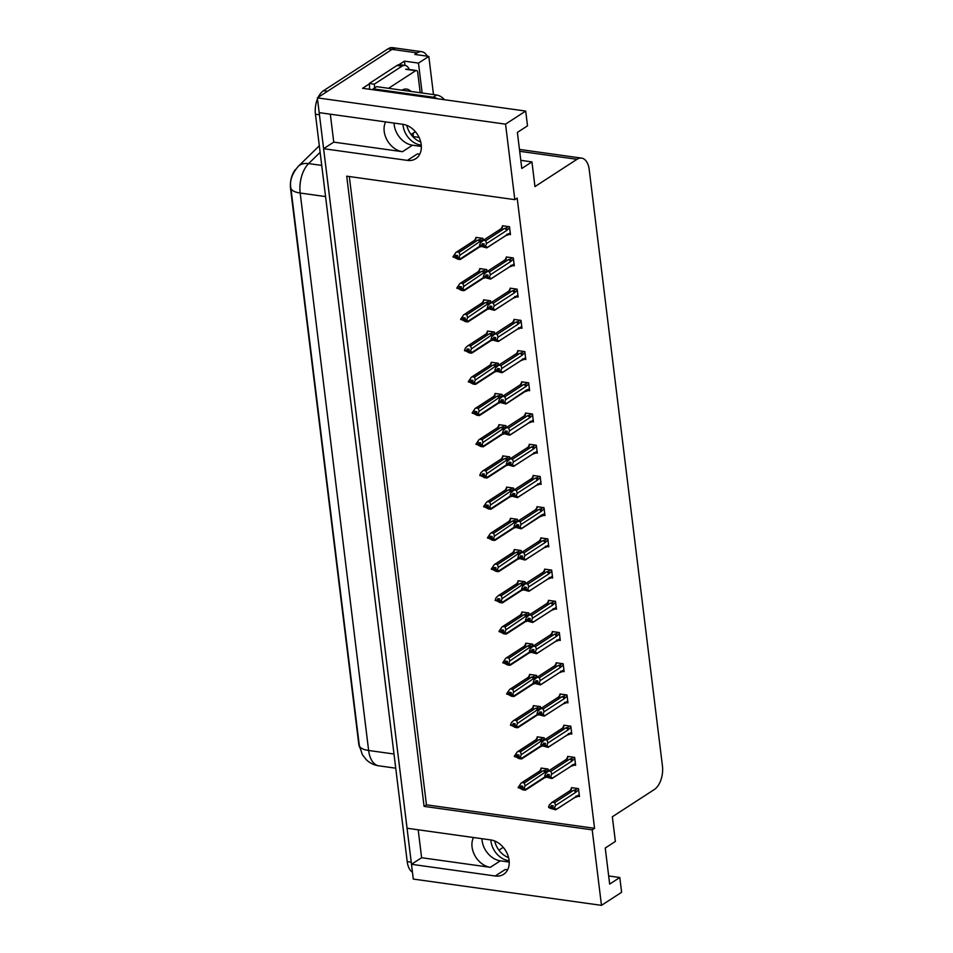 <?xml version="1.0" encoding="UTF-8"?>
<svg xmlns="http://www.w3.org/2000/svg" width="953" height="953" viewBox="0 0 953 953"><rect width="100%" height="100%" fill="white"/><g stroke="black" fill="none" stroke-linecap="round" stroke-linejoin="round"><path stroke-width="1.43" d="M421.357 146.452L412.47 145.213A19.477 14.605 57 0 1 394.208 124.938A19.477 14.605 57 0 1 394.065 123.08M330.322 114.181L333.753 142.116L402.464 151.706A19.477 14.605 57 0 1 384.202 131.431A19.477 14.605 57 0 1 385.62 121.901M509.224 862.072L500.337 860.833A19.477 14.605 57 0 1 482.075 840.558A19.477 14.605 57 0 1 481.932 838.7M473.486 837.52A19.477 14.605 -123 0 0 472.069 847.05A19.477 14.605 -123 0 0 490.33 867.325L500.337 860.833M601.474 905.35L621.618 892.282L619.807 877.51L609.67 884.098L605.238 848.027L615.376 841.451L612.338 816.769L654.377 789.489A18.262 10.138 98 0 0 662.442 765.998L589.216 169.622A18.262 10.138 98 0 0 581.604 158.115A18.262 10.138 98 0 0 577.006 159.294L534.967 186.585L531.941 161.903L521.803 168.478L517.372 132.419L527.509 125.844L525.699 111.072L505.555 124.152L514.823 199.653L346.713 176.174L424.085 806.369L592.206 829.849L601.474 905.35L413.292 879.071L411.482 864.3L495.238 875.998A19.477 14.605 -123 0 0 503.637 874.306A19.477 14.605 -123 0 0 507.782 854.996A19.477 14.605 -123 0 0 490.807 839.938L407.05 828.24L323.615 148.692L407.372 160.39A19.477 14.605 -123 0 0 415.77 158.698A19.477 14.605 -123 0 0 419.916 139.376A19.477 14.605 -123 0 0 402.952 124.331L319.184 112.633L317.373 97.861L392.052 49.389A18.262 10.138 -82 0 1 396.651 48.21A18.262 10.138 -82 0 0 392.052 49.389L327.51 91.285L323.496 90.726L388.038 48.829A18.262 10.138 -82 0 1 392.648 47.65L421.738 51.712A18.262 10.138 -82 0 1 427.254 56.167M495.238 875.998L505.245 869.505A19.477 14.605 -123 0 0 507.711 869.636M418.188 829.801L421.619 857.724L411.482 864.3M333.753 142.116L323.615 148.692M413.257 133.098L413.161 136.994M398.914 64.721L404.429 61.147L404.954 65.388M525.699 111.072L362.593 88.295L369.335 83.924M419.082 137.399L413.697 136.648M433.496 94.585L428.814 56.394L418.474 63.101L422.143 93.001M418.474 63.101L404.429 61.147M428.814 56.394L414.769 54.428L417.128 52.891A18.262 10.138 -82 0 1 421.738 51.712M505.555 124.152L317.373 97.861M531.941 161.903L520.803 160.342M619.807 877.51L608.669 875.962M349.31 176.531L426.456 804.832L594.565 828.312L517.193 198.117L514.823 199.653M594.565 828.312L592.206 829.849M359.65 747.486A16.439 9.113 -82 0 1 358.65 743.114L290.558 188.587A16.439 9.113 -82 0 1 295.597 169.408M426.456 804.832L424.085 806.369M543.293 515.335L544.961 515.561L543.996 507.675L536.98 506.698L537.063 507.401M539.458 484.112L541.137 484.35L540.16 476.464L533.144 475.476L533.227 476.178M535.634 452.901L537.301 453.128L536.336 445.242L529.308 444.265L529.391 444.968M531.798 421.679L533.466 421.917L532.501 414.031L525.472 413.042L525.568 413.757M524.126 359.245L525.806 359.484L524.829 351.597L517.813 350.609L517.896 351.323M527.962 390.468L529.63 390.694L528.665 382.808L521.648 381.831L521.732 382.534M512.631 265.601L514.298 265.827L513.333 257.941L506.317 256.965L506.4 257.667M516.466 296.812L518.134 297.05L517.169 289.164L510.141 288.175L510.236 288.89M520.302 328.035L521.97 328.261L521.005 320.375L513.977 319.398L514.06 320.101M547.129 546.545L548.797 546.784L547.832 538.898L540.804 537.909L540.899 538.612M550.965 577.768L552.633 577.994L551.668 570.108L544.639 569.132L544.723 569.834M554.789 608.979L556.469 609.217L555.492 601.331L548.475 600.342L548.559 601.045M558.625 640.202L560.293 640.428L559.328 632.542L552.311 631.565L552.395 632.268M562.461 671.412L564.128 671.651L563.163 663.764L556.135 662.776L556.23 663.479M566.296 702.635L567.964 702.861L566.999 694.975L559.971 693.998L560.054 694.701M570.132 733.846L571.8 734.084L570.823 726.198L563.807 725.209L563.89 725.912M573.956 765.068L575.624 765.295L574.659 757.409L567.643 756.432L567.726 757.135M577.792 796.279L579.46 796.517L578.495 788.631L571.466 787.643L571.562 788.345M508.795 234.378L510.474 234.617L509.498 226.731L502.481 225.742L502.565 226.457M494.678 334.015L494.428 332.001L487.412 331.025L487.495 331.727M490.843 302.804L490.592 300.791L483.576 299.814L483.659 300.517M487.007 271.581L486.769 269.58L479.74 268.591L479.824 269.294M498.514 365.237L498.264 363.224L491.236 362.247L491.331 362.95M502.338 396.448L502.1 394.435L495.072 393.458L495.155 394.161M506.174 427.671L505.924 425.657L498.907 424.681L498.991 425.383M510.01 458.881L509.76 456.868L502.743 455.891L502.827 456.594M513.846 490.104L513.596 488.091L506.567 487.114L506.662 487.817M517.67 521.315L517.431 519.302L510.403 518.325L510.486 519.028M521.505 552.537L521.255 550.524L514.239 549.547L514.322 550.25M525.341 583.748L525.091 581.735L518.075 580.758L518.158 581.461M529.177 614.971L528.927 612.958L521.899 611.981L521.994 612.684M533.001 646.182L532.763 644.168L525.734 643.192L525.818 643.894M536.837 677.404L536.587 675.391L529.57 674.414L529.654 675.117M540.673 708.615L540.422 706.602L533.406 705.625L533.489 706.328M544.508 739.838L544.258 737.825L537.23 736.836L537.325 737.551M548.332 771.048L548.094 769.035L541.066 768.058L541.149 768.761M483.171 240.37L482.933 238.357L475.904 237.38L476 238.083M421.619 857.724L490.33 867.325M419.844 154.029A19.477 14.605 57 0 1 417.378 153.898L407.372 160.39M411.565 864.252A18.262 10.138 -82 0 1 411.219 862.167L319.446 114.765A18.262 10.138 -82 0 1 319.279 112.645M412.458 872.221A18.262 10.138 -82 0 1 407.205 861.607L315.443 114.205A18.262 10.138 -82 0 1 317.492 98.85M318.159 97.361A18.262 10.138 -82 0 1 323.496 90.726M458.012 258.263L457.023 257.203L457.69 255.559L455.057 257.274L458.012 258.263M476.869 237.511L475.75 238.238L475.773 239.691L456.868 251.961L459.167 252.283L478.084 240.013L479.621 239.679L480.669 241.014L483.064 239.453M457.69 255.559L455.677 255.285L455.034 257.048L453.02 256.762L455.927 252.438L475.118 239.989A4.134 3.097 -123 0 1 475.773 239.691M475.75 238.238L474.141 241.228M480.515 246.898L481.277 245.969L478.966 247.22M480.276 245.886L460.406 258.787L459.024 257.489L459.954 255.19L480.669 241.014M460.049 259.502L460.406 258.787L460.049 259.502L457.75 259.18L453.33 256.81M457.035 257.322L456.01 257.989M459.167 252.283L459.954 255.19M455.01 256.929L453.009 256.643M459.024 257.489L457.023 257.203M478.084 240.013A4.134 3.097 57 0 1 480.157 242.074M460.442 259.383L479.621 246.934A4.134 3.097 -123 0 0 480.455 246.005M459.084 257.953L457.083 257.667M453.068 257.107L455.069 257.393M457.38 255.523L455.034 257.048M453.056 256.988L455.057 257.274M510.248 232.782L486.626 247.863L480.955 246.315L479.907 245.183M479.621 245.362L485.661 246.315L483.588 245.576L484.255 243.932L481.634 245.636M479.633 245.481L481.646 245.755M484.255 243.932L482.254 243.658L481.599 245.409L479.597 245.135L480.515 242.717L483.433 240.335L485.744 240.656L504.649 228.386A4.134 3.097 57 0 1 506.734 230.447L509.641 227.827M481.587 245.29L479.585 245.016M481.599 245.409L483.945 243.897M483.612 245.695L482.587 246.362M507.854 234.343L507.079 235.26L507.854 234.343M507.175 234.045A4.134 3.097 57 0 1 506.198 235.296L487.007 247.756M505.531 235.594L507.079 235.26M485.661 246.315L486.971 247.161L486.626 247.863M504.649 228.386L506.198 228.053L507.234 229.387M485.744 240.656L486.53 243.551L506.734 230.447M485.601 245.862L486.53 243.551M482.504 240.811L502.35 228.065A4.134 3.097 57 0 0 501.683 228.351L482.504 240.811M500.706 229.602L502.314 226.611L502.35 228.065M502.314 226.611L503.446 225.885M461.848 289.486L460.907 288.89L461.514 286.782L458.893 288.485L461.848 289.486M480.705 268.722L479.585 269.461L479.609 270.902L460.692 283.184L463.003 283.506L481.908 271.224L483.457 270.902L484.505 272.224L486.9 270.676M461.514 286.782L459.513 286.496L458.858 288.259L456.856 287.985L459.763 283.649L478.954 271.2A4.134 3.097 -123 0 1 479.609 270.902M479.585 269.461L477.977 272.451M484.35 278.109L485.113 277.192L482.802 278.443M484.112 277.109L464.23 290.01L462.86 288.699L463.789 286.4L484.505 272.224M463.885 290.713L464.23 290.01L463.885 290.713L461.586 290.391L457.166 288.02M460.871 288.545L459.846 289.2M463.003 283.506L463.789 286.4M458.846 288.14L456.844 287.866M462.86 288.699L460.859 288.425M481.908 271.224A4.134 3.097 57 0 1 483.993 273.285M464.266 290.594L483.457 278.145A4.134 3.097 -123 0 0 484.291 277.216M462.92 289.164L460.907 288.89M456.904 288.318L458.905 288.604M461.204 286.734L458.858 288.259M456.88 288.211L458.893 288.485M465.683 320.696L464.683 319.636L465.35 317.992L462.717 319.708L465.683 320.696M484.541 299.945L483.409 300.671L483.445 302.125L464.528 314.395L466.839 314.716L485.744 302.446L487.293 302.113L488.329 303.447L490.735 301.887M465.35 317.992L463.349 317.718L462.693 319.481L460.692 319.195L463.599 314.871L482.778 302.423A4.134 3.097 -123 0 1 483.445 302.125M483.409 300.671L481.801 303.662M488.174 309.32L488.949 308.403L486.626 309.654M487.948 308.319L468.066 321.221L466.696 319.922L467.625 317.623L488.329 303.447M467.72 321.935L468.066 321.221L467.72 321.935L465.421 321.614L461.002 319.243M464.707 319.755L463.682 320.422M466.839 314.716L467.625 317.623M462.681 319.362L460.68 319.076M466.696 319.922L464.683 319.636M485.744 302.446A4.134 3.097 57 0 1 487.817 304.507M468.102 321.816L487.293 309.356A4.134 3.097 -123 0 0 488.127 308.438M466.756 320.387L464.742 320.101M460.728 319.541L462.741 319.815M465.04 317.957L462.693 319.481M460.716 319.422L462.717 319.708M469.519 351.919L468.519 350.859L469.186 349.215L466.553 350.918L469.519 351.919M488.377 331.156L487.245 331.894L487.269 333.336L468.364 345.617L470.663 345.939L489.58 333.657L491.129 333.336L492.165 334.658L494.559 333.109M469.186 349.215L467.173 348.929L466.529 350.692L464.528 350.418L465.433 347.988L467.435 346.082L486.614 333.633A4.134 3.097 -123 0 1 487.269 333.336M487.245 331.894L485.637 334.884M492.01 340.543L492.772 339.625L490.461 340.876M491.772 339.542L471.902 352.443L470.532 351.133L471.461 348.834L492.165 334.658M471.556 353.146L471.902 352.443L471.556 353.146L469.245 352.824L464.826 350.454M468.531 350.978L467.506 351.633M470.663 345.939L471.461 348.834M466.517 350.573L464.504 350.299M470.532 351.133L468.519 350.859M489.58 333.657A4.134 3.097 57 0 1 491.653 335.718M471.938 353.027L491.117 340.578A4.134 3.097 -123 0 0 491.951 339.649M470.579 351.597L468.578 351.323M464.564 350.752L466.565 351.038M468.876 349.167L466.529 350.692M464.552 350.644L466.553 350.918M514.072 264.005L490.461 279.086L484.791 277.537L483.731 276.394M483.457 276.573L489.485 277.537L487.424 276.787L488.091 275.155L485.458 276.858M483.469 276.692L485.482 276.978M488.091 275.155L486.078 274.869L485.434 276.632L483.433 276.346L484.338 273.928L487.269 271.545L489.568 271.867L508.485 259.597A4.134 3.097 57 0 1 510.558 261.658L513.464 259.037M485.422 276.513L483.409 276.227M485.434 276.632L487.781 275.107M487.436 276.906L486.411 277.573M511.678 265.553L510.915 266.483L511.678 265.553M510.999 265.268A4.134 3.097 57 0 1 510.022 266.518L490.843 278.967M509.367 266.816L510.915 266.483M489.485 277.537L490.807 278.383L490.461 279.086M508.485 259.597L510.034 259.264L511.07 260.598M489.568 271.867L490.366 274.774L510.558 261.658M489.437 277.073L490.366 274.774M486.34 272.022L506.174 259.276A4.134 3.097 57 0 0 505.519 259.573L486.34 272.022M504.542 260.824L506.15 257.834L506.174 259.276M506.15 257.834L507.282 257.096M517.908 295.216L494.297 310.297L488.615 308.748L487.567 307.605M487.293 307.795L493.32 308.748L491.26 308.01L491.927 306.366L489.294 308.069M487.305 307.914L489.306 308.188M491.927 306.366L489.913 306.092L489.27 307.843L487.257 307.569L488.174 305.151L491.105 302.768L493.404 303.09L512.321 290.82A4.134 3.097 57 0 1 514.394 292.881L517.3 290.26M489.246 307.724L487.245 307.45M489.27 307.843L491.617 306.33M491.271 308.129L490.247 308.796M515.513 296.776L514.751 297.693L515.513 296.776M514.834 296.478A4.134 3.097 57 0 1 513.858 297.729L494.678 310.19M513.202 298.027L514.751 297.693M493.32 308.748L494.643 309.594L494.297 310.297M512.321 290.82L513.858 290.486L514.906 291.821M493.404 303.09L494.19 305.984L514.394 292.881M493.261 308.296L494.19 305.984M490.164 303.245L510.01 290.498A4.134 3.097 57 0 0 509.355 290.784L490.164 303.245M508.378 292.035L509.986 289.045L510.01 290.498M509.986 289.045L511.106 288.318M521.744 326.438L498.121 341.519L492.451 339.971L491.403 338.827M491.117 339.006L497.156 339.971L495.095 339.22L495.751 337.588L493.13 339.292M491.14 339.125L493.142 339.411M495.751 337.588L493.749 337.302L493.094 339.065L491.093 338.78L492.01 336.361L494.929 333.979L497.24 334.3L516.145 322.031A4.134 3.097 57 0 1 518.229 324.091L521.136 321.471M493.082 338.946L491.081 338.66M493.094 339.065L495.441 337.541M495.107 339.339L494.083 340.007M519.349 327.987L518.587 328.916L519.349 327.987M518.67 327.701A4.134 3.097 57 0 1 517.693 328.952L498.502 341.4M517.038 329.25L518.587 328.916M497.156 339.971L498.467 340.817L498.121 341.519M516.145 322.031L517.693 321.697L518.742 323.031M497.24 334.3L498.026 337.207L518.229 324.091M497.097 339.506L498.026 337.207M493.999 334.455L513.846 321.709A4.134 3.097 57 0 0 513.19 322.007L493.999 334.455M512.214 323.258L513.822 320.256L513.846 321.709M513.822 320.256L514.942 319.529M525.579 357.649L501.957 372.73L496.287 371.182L495.238 370.038M494.952 370.229L500.992 371.182L498.919 370.443L499.586 368.799L496.966 370.503M494.964 370.348L496.978 370.622M499.586 368.799L497.585 368.525L496.93 370.276L494.929 370.002L495.846 367.584L498.764 365.202L501.075 365.523L519.981 353.253A4.134 3.097 57 0 1 522.065 355.314L524.972 352.693M496.918 370.157L494.917 369.883M496.93 370.276L499.277 368.763M498.943 370.562L497.919 371.229M523.185 359.21L522.411 360.127L523.185 359.21M522.506 358.912A4.134 3.097 57 0 1 521.529 360.163L502.338 372.623M520.862 360.46L522.411 360.127M500.992 371.182L502.302 372.027L501.957 372.73M519.981 353.253L521.529 352.92L522.566 354.254M501.075 365.523L501.862 368.418L522.065 355.314M500.933 370.717L501.862 368.418M497.835 365.678L517.682 352.932A4.134 3.097 57 0 0 517.014 353.218L497.835 365.678M516.038 354.468L517.646 351.478L517.682 352.932M517.646 351.478L518.777 350.752M508.592 857.629A18.56 13.914 57 0 1 494.69 840.987M490.866 839.95A18.56 13.914 -123 0 0 490.986 841.296A18.56 13.914 -123 0 0 509.128 860.702M420.726 142.009A18.56 13.914 57 0 1 406.824 125.379M403 124.331A18.56 13.914 -123 0 0 403.119 125.677A18.56 13.914 -123 0 0 421.262 145.082M444.443 99.731A12.175 9.125 -123 0 0 436.569 95.014L376.59 86.64L373.207 88.832A12.175 9.125 57 0 1 373.29 89.785M437.379 98.743A12.175 9.125 -123 0 0 433.198 97.206L373.207 88.832M396.972 65.495L401.987 66.198A12.175 6.754 -82 0 1 405.049 65.412L400.034 64.709A12.175 6.754 98 0 0 396.972 65.495L369.264 83.483A12.175 6.754 -82 0 1 369.395 89.248M405.049 65.412A12.175 6.754 -82 0 1 409.254 69.486M369.264 83.483L374.279 84.186A12.175 6.754 -82 0 1 374.553 87.962M401.987 66.198L374.279 84.186M495.703 841.428A19.846 11.007 -82 0 1 494.952 842.071M503.267 847.324L498.919 850.147M401.975 90.178A19.846 11.007 -82 0 1 410.91 91.428M407.836 125.82A19.846 11.007 -82 0 1 407.086 126.463M388.55 88.307L415.687 70.689A3.038 1.692 -82 0 1 416.449 70.498A3.038 1.692 -82 0 1 417.712 72.416L420.213 92.727M415.401 131.717L411.053 134.54M473.343 383.13L472.354 382.07L473.022 380.426L470.389 382.141L473.343 383.13M492.201 362.378L491.081 363.105L491.105 364.558L472.2 376.828L474.499 377.15L493.416 364.88L494.952 364.546L496.001 365.881L498.395 364.32M473.022 380.426L471.008 380.152L470.365 381.915L468.352 381.629L471.258 377.305L490.45 364.856A4.134 3.097 -123 0 1 491.105 364.558M491.081 363.105L489.473 366.095M495.846 371.753L496.608 370.836L494.297 372.087M495.608 370.753L475.738 383.654L474.356 382.356L475.285 380.056L496.001 365.881M475.392 384.369L475.738 383.654L475.392 384.369L473.081 384.047L468.662 381.676M472.366 382.189L471.342 382.856M474.499 377.15L475.285 380.056M470.341 381.796L468.34 381.51M474.356 382.356L472.354 382.07M493.416 364.88A4.134 3.097 57 0 1 495.489 366.941M475.773 384.25L494.952 371.789A4.134 3.097 -123 0 0 495.786 370.872M474.415 382.82L472.414 382.534M468.399 381.974L470.401 382.248M472.712 380.39L470.365 381.915M468.388 381.855L470.389 382.141M477.179 414.352L476.238 413.745L476.845 411.648L474.225 413.352L477.179 414.352M496.036 393.589L494.917 394.328L494.941 395.769L476.024 408.051L478.335 408.372L497.24 396.091L498.788 395.757L499.837 397.091L502.231 395.543M476.845 411.648L474.844 411.362L474.189 413.125L472.188 412.852L475.094 408.515L494.285 396.067A4.134 3.097 -123 0 1 494.941 395.769M494.917 394.328L493.309 397.318M499.682 402.976L500.444 402.059L498.133 403.31M499.443 401.975L479.562 414.877L478.192 413.566L479.121 411.267L499.837 397.091M479.216 415.579L479.562 414.877L479.216 415.579L476.917 415.258L472.497 412.887M476.202 413.411L475.178 414.067M478.335 408.372L479.121 411.267M474.177 413.006L472.176 412.732M478.192 413.566L476.19 413.292M497.24 396.091A4.134 3.097 57 0 1 499.324 398.151M479.597 415.46L498.788 403.012A4.134 3.097 -123 0 0 499.622 402.083M478.251 414.031L476.238 413.745M472.235 413.185L474.237 413.471M476.536 411.601L474.189 413.125M472.211 413.078L474.225 413.352M481.015 445.563L480.014 444.503L480.681 442.859L478.061 444.574L481.015 445.563M499.872 424.812L498.741 425.538L498.776 426.992L479.859 439.262L482.17 439.583L501.075 427.313L502.624 426.98L503.66 428.314L506.067 426.753M480.681 442.859L478.68 442.585L478.025 444.348L476.024 444.062L478.93 439.738L498.109 427.289A4.134 3.097 -123 0 1 498.776 426.992M498.741 425.538L497.132 428.528M503.506 434.187L504.28 433.27L501.957 434.52M503.279 433.186L483.397 446.087L482.027 444.789L482.957 442.478L503.66 428.314M483.052 446.802L483.397 446.087L483.052 446.802L480.753 446.481L476.333 444.11M480.038 444.622L479.014 445.289M482.17 439.583L482.957 442.478M478.013 444.229L476.012 443.943M482.027 444.789L480.014 444.503M501.075 427.313A4.134 3.097 57 0 1 503.16 429.374M483.433 446.683L502.624 434.223A4.134 3.097 -123 0 0 503.458 433.305M482.087 445.242L480.074 444.968M476.059 444.408L478.072 444.682M480.372 442.823L478.025 444.348M476.047 444.289L478.061 444.574M529.415 388.872L526.33 390.134L505.793 403.953L500.122 402.404L499.062 401.261M498.788 401.439L504.816 402.404L502.755 401.654L503.422 400.022L500.79 401.725M498.8 401.558L500.813 401.844M503.422 400.022L501.409 399.736L500.766 401.499L498.764 401.213L499.67 398.795L502.6 396.412L504.899 396.734L523.816 384.464A4.134 3.097 57 0 1 525.889 386.525L528.796 383.904M500.754 401.38L498.741 401.094M500.766 401.499L503.113 399.974M502.767 401.773L501.743 402.44M527.009 390.42L526.247 391.349L527.009 390.42M526.33 390.134A4.134 3.097 57 0 1 525.353 391.385L506.174 403.834M524.698 391.671L526.247 391.349M504.816 402.404L506.138 403.238L505.793 403.953M523.816 384.464L525.365 384.13L526.401 385.465M504.899 396.734L505.698 399.641L525.889 386.525M504.768 401.94L505.698 399.641M501.671 396.889L521.505 384.142A4.134 3.097 57 0 0 520.85 384.44L501.671 396.889M519.873 385.691L521.482 382.689L521.505 384.142M521.482 382.689L522.613 381.962M533.239 420.082L509.629 435.164L503.946 433.615L502.898 432.471M502.624 432.662L508.652 433.615L506.591 432.876L507.258 431.232L504.625 432.936M502.636 432.781L504.637 433.055M507.258 431.232L505.245 430.959L504.602 432.71L502.588 432.436L503.506 430.017L506.436 427.635L508.735 427.957L527.652 415.687A4.134 3.097 57 0 1 529.725 417.748L532.632 415.127M504.59 432.591L502.576 432.317M504.602 432.71L506.948 431.185M506.603 432.996L505.578 433.663M530.845 421.643L530.082 422.56L530.845 421.643M530.166 421.345A4.134 3.097 57 0 1 529.189 422.596L510.01 435.056M528.534 422.894L530.082 422.56M508.652 433.615L509.974 434.461L509.629 435.164M527.652 415.687L529.189 415.353L530.237 416.675M508.735 427.957L509.521 430.851L529.725 417.748M508.592 433.15L509.521 430.851M505.495 428.111L525.341 415.365A4.134 3.097 57 0 0 524.686 415.651L505.495 428.111M523.709 416.902L525.317 413.912L525.341 415.365M525.317 413.912L526.437 413.185M537.075 451.305L513.453 466.386L507.782 464.838L506.734 463.694M506.448 463.873L512.488 464.838L510.427 464.087L511.082 462.455L508.461 464.159M506.472 463.992L508.473 464.278M511.082 462.455L509.081 462.169L508.425 463.932L506.424 463.646L507.341 461.228L510.26 458.846L512.571 459.167L531.476 446.897A4.134 3.097 57 0 1 533.561 448.958L536.468 446.338M508.414 463.813L506.412 463.527M508.425 463.932L510.772 462.408M510.439 464.206L509.414 464.873M534.681 452.854L533.918 453.783L534.681 452.854M534.002 452.568A4.134 3.097 57 0 1 533.025 453.819L513.834 466.267M532.37 454.104L533.918 453.783M512.488 464.838L513.798 465.672L513.453 466.386M531.476 446.897L533.025 446.564L534.073 447.898M512.571 459.167L513.357 462.074L533.561 448.958M512.428 464.373L513.357 462.074M509.331 459.322L529.177 446.576A4.134 3.097 57 0 0 528.522 446.874L509.331 459.322M527.545 448.124L529.153 445.122L529.177 446.576M529.153 445.122L530.273 444.396M484.851 476.786L483.85 475.726L484.517 474.082L481.884 475.785L484.851 476.786M503.708 456.022L502.576 456.761L502.6 458.202L483.695 470.484L485.994 470.806L504.911 458.524L506.46 458.19L507.496 459.525L509.891 457.976M484.517 474.082L482.504 473.796L481.861 475.559L479.859 475.285L480.765 472.855L482.766 470.949L501.945 458.5A4.134 3.097 -123 0 1 502.6 458.202M502.576 456.761L500.968 459.751M507.341 465.409L508.104 464.48L505.793 465.743M507.103 464.409L487.233 477.31L485.863 476L486.792 473.701L507.496 459.525M486.888 478.013L487.233 477.31L486.888 478.013L484.577 477.691L480.157 475.321M483.862 475.845L482.837 476.5M485.994 470.806L486.792 473.701M481.849 475.44L479.835 475.166M485.863 476L483.85 475.726M504.911 458.524A4.134 3.097 57 0 1 506.984 460.585M487.269 477.894L506.448 465.445A4.134 3.097 -123 0 0 507.282 464.516M485.911 476.464L483.91 476.178M479.895 475.618L481.896 475.904M484.207 474.034L481.861 475.559M479.883 475.499L481.884 475.785M488.686 507.997L487.686 506.936L488.353 505.293L485.72 506.996L488.686 507.997M507.532 487.245L506.412 487.972L506.436 489.425L487.531 501.695L489.83 502.017L508.747 489.747L510.284 489.413L511.332 490.747L513.727 489.187M488.353 505.293L486.34 505.019L485.696 506.782L483.683 506.496L486.59 502.171L505.781 489.723A4.134 3.097 -123 0 1 506.436 489.425M506.412 487.972L504.804 490.962M511.177 496.62L511.94 495.703L509.629 496.954M510.939 495.62L491.069 508.521L489.687 507.222L490.616 504.911L511.332 490.747M490.724 509.236L491.069 508.521L490.724 509.236L488.412 508.914L483.993 506.543M487.698 507.056L486.673 507.723M489.83 502.017L490.616 504.911M485.673 506.662L483.671 506.377M489.687 507.222L487.686 506.936M508.747 489.747A4.134 3.097 57 0 1 510.82 491.808M491.105 509.116L510.284 496.656A4.134 3.097 -123 0 0 511.118 495.739M489.747 507.675L487.745 507.401M483.731 506.841L485.732 507.115M488.043 505.257L485.696 506.782M483.719 506.722L485.72 506.996M492.51 539.219L491.569 538.612L492.177 536.515L489.556 538.219L492.51 539.219M511.368 518.456L510.248 519.194L510.272 520.636L491.355 532.918L493.666 533.239L512.571 520.957L514.12 520.624L515.168 521.958L517.562 520.409M492.177 536.515L490.176 536.229L489.52 537.992L487.519 537.718L490.426 533.382L509.617 520.934A4.134 3.097 -123 0 1 510.272 520.636M510.248 519.194L508.64 522.184M515.013 527.843L515.776 526.914L513.464 528.176M514.775 526.842L494.893 539.743L493.523 538.433L494.452 536.134L515.168 521.958M494.547 540.446L494.893 539.743L494.547 540.446L492.248 540.125L487.829 537.754M491.534 538.278L490.509 538.933M493.666 533.239L494.452 536.134M489.508 537.873L487.507 537.599M493.523 538.433L491.522 538.159M512.571 520.957A4.134 3.097 57 0 1 514.656 523.018M494.929 540.327L514.12 527.879A4.134 3.097 -123 0 0 514.954 526.949M493.583 538.898L491.569 538.612M487.567 538.052L489.568 538.338M491.867 536.468L489.52 537.992M487.543 537.933L489.556 538.219M496.346 570.43L495.346 569.37L496.013 567.726L493.392 569.429L496.346 570.43M515.204 549.678L514.072 550.405L514.108 551.858L495.191 564.128L497.502 564.45L516.407 552.18L517.956 551.847L518.992 553.181L521.398 551.62M496.013 567.726L494.011 567.452L493.356 569.215L491.355 568.929L494.262 564.605L513.441 552.144A4.134 3.097 -123 0 1 514.108 551.858M514.072 550.405L512.464 553.395M518.837 559.054L519.611 558.136L517.288 559.387M518.611 558.053L498.729 570.954L497.359 569.656L498.288 567.345L518.992 553.181M498.383 571.669L498.729 570.954L498.383 571.669L496.084 571.347L491.665 568.977M495.369 569.489L494.345 570.156M497.502 564.45L498.288 567.345M493.344 569.096L491.343 568.81M497.359 569.656L495.346 569.37M516.407 552.18A4.134 3.097 57 0 1 518.492 554.241M498.764 571.55L517.956 559.089A4.134 3.097 -123 0 0 518.789 558.172M497.418 570.108L495.405 569.834M491.391 569.275L493.404 569.549M495.703 567.69L493.356 569.215M491.379 569.155L493.392 569.429M500.182 601.653L499.181 600.593L499.849 598.949L497.216 600.652L500.182 601.653M519.04 580.889L517.908 581.628L517.932 583.069L499.027 595.351L501.326 595.673L520.243 583.391L521.791 583.057L522.828 584.392L525.222 582.843M499.849 598.949L497.835 598.663L497.192 600.426L495.191 600.152L496.096 597.722L498.097 595.816L517.276 583.367A4.134 3.097 -123 0 1 517.932 583.069M517.908 581.628L516.3 584.618M522.673 590.276L523.435 589.347L521.124 590.61M522.435 589.276L502.565 602.177L501.195 600.866L502.124 598.567L522.828 584.392M502.219 602.88L502.565 602.177L502.219 602.88L499.908 602.558L495.489 600.187M499.193 600.7L498.169 601.367M501.326 595.673L502.124 598.567M497.18 600.307L495.167 600.033M501.195 600.866L499.181 600.593M520.243 583.391A4.134 3.097 57 0 1 522.315 585.452M502.6 602.761L521.779 590.312A4.134 3.097 -123 0 0 522.613 589.383M501.242 601.331L499.241 601.045M495.226 600.485L497.24 600.771M499.539 598.901L497.192 600.426M495.215 600.366L497.216 600.652M540.911 482.516L517.288 497.597L511.618 496.048L510.57 494.905M510.284 495.095L516.323 496.048L514.251 495.31L514.918 493.666L512.297 495.369M510.296 495.215L512.309 495.489M514.918 493.666L512.917 493.392L512.261 495.143L510.26 494.869L511.177 492.451L514.096 490.068L516.407 490.39L535.312 478.108A4.134 3.097 57 0 1 537.397 480.181L540.303 477.56M512.249 495.024L510.248 494.75M512.261 495.143L514.608 493.618M514.275 495.429L513.25 496.096M538.516 484.076L537.742 484.994L538.516 484.076M537.837 483.779A4.134 3.097 57 0 1 536.861 485.029L517.67 497.49M536.194 485.327L537.742 484.994M516.323 496.048L517.634 496.894L517.288 497.597M535.312 478.108L536.861 477.787L537.909 479.109M516.407 490.39L517.193 493.285L537.397 480.181M516.264 495.584L517.193 493.285M513.167 490.545L533.013 477.787A4.134 3.097 57 0 0 532.346 478.084L513.167 490.545M531.369 479.335L532.977 476.345L533.013 477.787M532.977 476.345L534.109 475.618M544.747 513.738L541.661 515.001L521.124 528.82L515.454 527.271L514.394 526.127M514.12 526.306L520.147 527.271L518.087 526.521L518.754 524.889L516.121 526.592M514.132 526.425L516.145 526.711M518.754 524.889L516.752 524.603L516.097 526.366L514.096 526.08L515.013 523.662L517.932 521.279L520.231 521.601L539.148 509.331A4.134 3.097 57 0 1 541.221 511.392L544.127 508.771M516.085 526.247L514.072 525.961M516.097 526.366L518.444 524.841M518.098 526.64L517.074 527.307M542.34 515.287L541.578 516.216L542.34 515.287M541.661 515.001A4.134 3.097 57 0 1 540.685 516.252L521.505 528.701M540.029 516.538L541.578 516.216M520.147 527.271L521.47 528.105L521.124 528.82M539.148 509.331L540.696 508.997L541.733 510.331M520.231 521.601L521.029 524.507L541.221 511.392M520.1 526.806L521.029 524.507M517.002 521.756L536.837 509.009A4.134 3.097 57 0 0 536.182 509.307L517.002 521.756M535.205 510.558L536.813 507.556L536.837 509.009M536.813 507.556L537.945 506.829M548.571 544.949L524.96 560.03L519.278 558.482L518.229 557.338M517.956 557.529L523.983 558.482L521.922 557.743L522.589 556.099L519.957 557.803M517.967 557.648L519.969 557.922M522.589 556.099L520.576 555.825L519.933 557.576L517.92 557.302L518.837 554.884L521.767 552.502L524.067 552.823L542.984 540.542A4.134 3.097 57 0 1 545.056 542.614L547.963 539.994M519.921 557.457L517.908 557.183M519.933 557.576L522.28 556.052M521.934 557.862L520.91 558.529M546.176 546.51L545.414 547.427L546.176 546.51M545.497 546.212A4.134 3.097 57 0 1 544.52 547.463L525.341 559.923M543.865 547.761L545.414 547.427M523.983 558.482L525.306 559.328L524.96 560.03M542.984 540.542L544.532 540.22L545.569 541.542M524.067 552.823L524.853 555.718L545.056 542.614M523.924 558.017L524.853 555.718M520.826 552.978L540.673 540.22A4.134 3.097 57 0 0 540.017 540.518L520.826 552.978M539.041 541.769L540.649 538.779L540.673 540.22M540.649 538.779L541.769 538.052M552.406 576.172L528.784 591.253L523.114 589.704L522.065 588.561M521.779 588.74L527.819 589.704L525.758 588.954L526.413 587.322L523.793 589.025M521.803 588.859L523.805 589.145M526.413 587.322L524.412 587.036L523.769 588.799L521.756 588.513L522.673 586.095L525.603 583.712L527.902 584.034L546.808 571.764A4.134 3.097 57 0 1 548.892 573.825L551.799 571.204M523.745 588.68L521.744 588.394M523.769 588.799L526.104 587.274M525.77 589.073L524.746 589.74M550.012 577.721L549.25 578.65L550.012 577.721M549.333 577.435A4.134 3.097 57 0 1 548.356 578.685L529.165 591.134M547.701 578.971L549.25 578.65M527.819 589.704L529.129 590.538L528.784 591.253M546.808 571.764L548.356 571.431L549.404 572.765M527.902 584.034L528.689 586.941L548.892 573.825M527.759 589.24L528.689 586.941M524.662 584.189L544.508 571.443A4.134 3.097 57 0 0 543.853 571.74L524.662 584.189M542.876 572.991L544.485 569.989L544.508 571.443M544.485 569.989L545.604 569.263M556.242 607.383L532.62 622.464L526.949 620.915L525.901 619.772M525.615 619.962L531.655 620.915L529.582 620.177L530.249 618.533L527.628 620.236M525.627 620.081L527.64 620.355M530.249 618.533L528.248 618.259L527.593 620.01L525.591 619.736L526.509 617.318L529.427 614.935L531.738 615.257L550.643 602.975A4.134 3.097 57 0 1 552.728 605.048L555.635 602.427M527.581 619.891L525.579 619.617M527.593 620.01L529.939 618.485M529.606 620.296L528.581 620.963M553.848 608.943L553.074 609.86L553.848 608.943M553.169 608.645A4.134 3.097 57 0 1 552.192 609.896L533.001 622.345M551.525 610.194L553.074 609.86M531.655 620.915L532.965 621.761L532.62 622.464M550.643 602.975L552.192 602.653L553.24 603.976M531.738 615.257L532.524 618.152L552.728 605.048M531.595 620.451L532.524 618.152M528.498 615.412L548.344 602.653A4.134 3.097 57 0 0 547.677 602.951L528.498 615.412M546.7 604.202L548.32 601.212L548.344 602.653M548.32 601.212L549.44 600.485M504.018 632.863L503.017 631.803L503.684 630.159L501.052 631.863L504.018 632.863M522.863 612.112L521.744 612.839L521.767 614.292L502.862 626.562L505.161 626.883L524.079 614.614L525.615 614.28L526.664 615.614L529.058 614.054M503.684 630.159L501.671 629.885L501.028 631.648L499.015 631.362L501.921 627.038L521.112 614.578A4.134 3.097 -123 0 1 521.767 614.292M521.744 612.839L520.135 615.829M526.509 621.487L527.271 620.57L524.96 621.821M526.27 620.486L506.4 633.388L505.019 632.089L505.948 629.778L526.664 615.614M506.055 634.102L506.4 633.388L506.055 634.102L503.744 633.769L499.324 631.41M503.029 631.922L502.005 632.589M505.161 626.883L505.948 629.778M501.016 631.529L499.003 631.243M505.019 632.089L503.017 631.803M524.079 614.614A4.134 3.097 57 0 1 526.151 616.674M506.436 633.983L525.615 621.523A4.134 3.097 -123 0 0 526.449 620.606M505.078 632.542L503.077 632.268M499.062 631.708L501.064 631.982M503.375 630.124L501.028 631.648M499.05 631.589L501.052 631.863M507.842 664.086L506.901 663.479L507.508 661.382L504.887 663.085L507.842 664.086M526.699 643.323L525.579 644.061L525.603 645.503L506.686 657.784L508.997 658.106L527.902 645.824L529.451 645.491L530.499 646.825L532.894 645.276M507.508 661.382L505.507 661.096L504.852 662.859L502.85 662.573L505.757 658.249L524.948 645.8A4.134 3.097 -123 0 1 525.603 645.503M525.579 644.061L523.971 647.051M530.344 652.71L531.107 651.781L528.796 653.043M530.106 651.709L510.224 664.61L508.854 663.3L509.784 661.001L530.499 646.825M509.879 665.313L510.224 664.61L509.879 665.313L507.58 664.991L503.16 662.621M506.865 663.133L505.84 663.8M508.997 658.106L509.784 661.001M504.84 662.74L502.839 662.466M508.854 663.3L506.853 663.026M527.902 645.824A4.134 3.097 57 0 1 529.987 647.885M510.26 665.194L529.451 652.745A4.134 3.097 -123 0 0 530.285 651.816M508.914 663.764L506.901 663.479M502.898 662.919L504.899 663.205M507.199 661.334L504.852 662.859M502.874 662.8L504.887 663.085M511.678 695.297L510.677 694.237L511.344 692.593L508.723 694.296L511.678 695.297M530.535 674.545L529.403 675.272L529.439 676.725L510.522 688.995L512.833 689.317L531.738 677.047L533.287 676.713L534.323 678.048L536.73 676.487M511.344 692.593L509.343 692.319L508.688 694.07L506.686 693.796L509.593 689.472L528.772 677.011A4.134 3.097 -123 0 1 529.439 676.725M529.403 675.272L527.795 678.262M534.168 683.92L534.943 683.003L532.62 684.254M533.942 682.92L514.06 695.821L512.69 694.523L513.619 692.212L534.323 678.048M513.715 696.524L514.06 695.821L513.715 696.524L511.416 696.202L506.996 693.844M510.701 694.356L509.676 695.023M512.833 689.317L513.619 692.212M508.676 693.963L506.674 693.677M512.69 694.523L510.677 694.237M531.738 677.047A4.134 3.097 57 0 1 533.823 679.108M514.096 696.417L533.287 683.956A4.134 3.097 -123 0 0 534.121 683.039M512.75 694.975L510.737 694.701M506.722 694.141L508.735 694.415M511.034 692.557L508.688 694.07M506.71 694.022L508.723 694.296M515.513 726.52L514.513 725.459L515.18 723.815L512.547 725.519L515.513 726.52M534.371 705.756L533.239 706.495L533.263 707.936L514.358 720.206L516.657 720.539L535.574 708.258L537.123 707.924L538.159 709.258L540.554 707.71M515.18 723.815L513.179 723.53L512.523 725.293L510.522 725.007L511.427 722.588L513.429 720.682L532.608 708.234A4.134 3.097 -123 0 1 533.263 707.936M533.239 706.495L531.631 709.485M538.004 715.143L538.767 714.214L536.456 715.477M537.778 714.142L517.896 727.044L516.526 725.733L517.455 723.434L538.159 709.258M517.55 727.747L517.896 727.044L517.55 727.747L515.239 727.425L510.82 725.054M514.525 725.567L513.5 726.234M516.657 720.539L517.455 723.434M512.511 725.173L510.498 724.899M516.526 725.733L514.513 725.459M535.574 708.258A4.134 3.097 57 0 1 537.647 710.319M517.932 727.627L537.111 715.179A4.134 3.097 -123 0 0 537.945 714.25M516.574 726.198L514.572 725.912M510.558 725.352L512.571 725.638M514.87 723.768L512.523 725.293M510.546 725.233L512.547 725.519M519.349 757.73L518.349 756.67L519.016 755.026L516.383 756.73L519.349 757.73M538.195 736.979L537.075 737.705L537.099 739.159L518.194 751.429L520.493 751.75L539.41 739.48L540.959 739.147L541.995 740.481L544.389 738.92M519.016 755.026L517.002 754.752L516.359 756.503L514.346 756.229L517.253 751.905L536.444 739.445A4.134 3.097 -123 0 1 537.099 739.159M537.075 737.705L535.467 740.695M541.84 746.354L542.602 745.437L540.291 746.687M541.602 745.353L521.732 758.254L520.35 756.956L521.279 754.645L541.995 740.481M521.386 758.957L521.732 758.254L521.386 758.957L519.075 758.636L514.656 756.277M518.361 756.789L517.336 757.456M520.493 751.75L521.279 754.645M516.347 756.396L514.334 756.11M520.35 756.956L518.349 756.67M539.41 739.48A4.134 3.097 57 0 1 541.483 741.541M521.767 758.85L540.947 746.39A4.134 3.097 -123 0 0 541.78 745.472M520.409 757.409L518.408 757.135M514.394 756.575L516.395 756.849M518.706 754.99L516.359 756.503M514.382 756.456L516.383 756.73M523.173 788.953L522.232 788.345L522.84 786.249L520.219 787.952L523.173 788.953M542.031 768.189L540.911 768.928L540.935 770.369L522.018 782.639L524.329 782.961L543.234 770.691L544.782 770.358L545.831 771.692L548.225 770.143M522.84 786.249L520.838 785.963L520.195 787.726L518.182 787.44L521.088 783.116L540.28 770.667A4.134 3.097 -123 0 1 540.935 770.369M540.911 768.928L539.303 771.918M545.676 777.577L546.438 776.647L544.127 777.91M545.438 776.564L525.556 789.477L524.186 788.167L525.115 785.868L545.831 771.692M525.21 790.18L525.556 789.477L525.21 790.18L522.911 789.858L518.492 787.488M522.196 788L521.172 788.667M524.329 782.961L525.115 785.868M520.171 787.607L518.17 787.321M524.186 788.167L522.184 787.893M543.234 770.691A4.134 3.097 57 0 1 545.319 772.752M525.591 790.061L544.782 777.612A4.134 3.097 -123 0 0 545.616 776.683M524.245 788.631L522.232 788.345M518.229 787.786L520.231 788.071M522.53 786.201L520.195 787.726M518.206 787.666L520.219 787.952M560.078 638.605L536.456 653.687L530.785 652.138L529.737 650.994M529.451 651.173L535.479 652.138L533.418 651.387L534.085 649.755L531.452 651.459M529.463 651.292L531.476 651.578M534.085 649.755L532.084 649.47L531.429 651.233L529.427 650.947L530.344 648.528L533.263 646.146L535.574 646.468L554.479 634.198A4.134 3.097 57 0 1 556.552 636.259L559.459 633.638M531.417 651.113L529.403 650.828M531.429 651.233L533.775 649.708M533.43 651.507L532.405 652.174M557.672 640.154L556.909 641.083L557.672 640.154M557.005 639.868A4.134 3.097 57 0 1 556.016 641.119L536.837 653.567M555.361 641.405L556.909 641.083M535.479 652.138L536.801 652.972L536.456 653.687M554.479 634.198L556.028 633.864L557.064 635.198M535.574 646.468L536.36 649.374L556.552 636.259M535.431 651.673L536.36 649.374M532.334 646.622L552.168 633.876A4.134 3.097 57 0 0 551.513 634.174L532.334 646.622M550.536 635.425L552.144 632.423L552.168 633.876M552.144 632.423L553.276 631.696M563.902 669.816L540.291 684.897L534.609 683.349L533.561 682.205M533.287 682.396L539.315 683.349L537.254 682.61L537.921 680.966L535.288 682.67M533.299 682.515L535.3 682.789M537.921 680.966L535.908 680.68L535.264 682.443L533.251 682.169L534.168 679.751L537.099 677.369L539.398 677.69L558.315 665.408A4.134 3.097 57 0 1 560.388 667.481L563.294 664.86M535.252 682.324L533.239 682.05M535.264 682.443L537.611 680.918M537.266 682.729L536.241 683.396M561.508 671.377L560.745 672.294L561.508 671.377M560.829 671.079A4.134 3.097 57 0 1 559.852 672.33L540.673 684.778M559.197 672.627L560.745 672.294M539.315 683.349L540.637 684.194L540.291 684.897M558.315 665.408L559.864 665.087L560.9 666.409M539.398 677.69L540.196 680.585L560.388 667.481M539.255 682.884L540.196 680.585M536.158 677.845L556.004 665.087A4.134 3.097 57 0 0 555.349 665.385L536.158 677.845M554.372 666.635L555.98 663.645L556.004 665.087M555.98 663.645L557.1 662.919M567.738 701.039L544.115 716.12L538.445 714.571L537.397 713.428M537.111 713.606L543.15 714.571L541.09 713.821L541.745 712.189L539.124 713.892M537.135 713.726L539.136 714.011M541.745 712.189L539.743 711.903L539.1 713.666L537.087 713.38L538.004 710.962L540.935 708.579L543.234 708.901L562.139 696.631A4.134 3.097 57 0 1 564.224 698.692L567.13 696.071M539.076 713.547L537.075 713.261M539.1 713.666L541.435 712.141M541.101 713.94L540.077 714.607M565.343 702.587L564.581 703.517L565.343 702.587M564.664 702.301A4.134 3.097 57 0 1 563.688 703.552L544.497 716.001M563.032 703.838L564.581 703.517M543.15 714.571L544.461 715.405L544.115 716.12M562.139 696.631L563.688 696.298L564.736 697.632M543.234 708.901L544.02 711.808L564.224 698.692M543.091 714.107L544.02 711.808M539.994 709.056L559.84 696.309A4.134 3.097 57 0 0 559.185 696.607L539.994 709.056M558.208 697.846L559.816 694.856L559.84 696.309M559.816 694.856L560.936 694.129M571.574 732.249L547.951 747.331L542.281 745.782L541.233 744.638M540.947 744.829L546.986 745.782L544.913 745.043L545.581 743.4L542.96 745.103M540.959 744.948L542.972 745.222M545.581 743.4L543.579 743.114L542.924 744.877L540.923 744.603L541.84 742.184L544.759 739.802L547.07 740.124L565.975 727.842A4.134 3.097 57 0 1 568.059 729.915L570.966 727.294M542.912 744.758L540.911 744.484M542.924 744.877L545.271 743.352M544.937 745.163L543.913 745.83M569.179 733.81L568.405 734.727L569.179 733.81M568.5 733.512A4.134 3.097 57 0 1 567.523 734.763L548.332 747.212M566.856 735.061L568.405 734.727M546.986 745.782L548.297 746.628L547.951 747.331M565.975 727.842L567.523 727.52L568.572 728.842M547.07 740.124L547.856 743.018L568.059 729.915M546.927 745.317L547.856 743.018M543.829 740.278L563.676 727.52A4.134 3.097 57 0 0 563.009 727.818L543.829 740.278M562.032 729.069L563.652 726.079L563.676 727.52M563.652 726.079L564.772 725.352M575.409 763.472L551.787 778.553L546.117 777.005L545.068 775.861M544.782 776.04L550.81 777.005L548.749 776.254L549.416 774.61L546.784 776.326M544.794 776.159L546.808 776.445M549.416 774.61L547.415 774.336L546.76 776.099L544.759 775.813L545.676 773.395L548.594 771.013L550.905 771.334L569.811 759.064A4.134 3.097 57 0 1 571.883 761.125L574.79 758.505M546.748 775.98L544.735 775.694M546.76 776.099L549.107 774.575M548.761 776.373L547.737 777.04M573.003 765.021L572.241 765.95L573.003 765.021M572.336 764.735A4.134 3.097 57 0 1 571.359 765.986L552.168 778.434M570.692 766.272L572.241 765.95M550.81 777.005L552.132 777.839L551.787 778.553M569.811 759.064L571.359 758.731L572.396 760.065M550.905 771.334L551.692 774.241L571.883 761.125M550.763 776.54L551.692 774.241M547.665 771.489L567.5 758.743A4.134 3.097 57 0 0 566.844 759.041L547.665 771.489M565.868 760.28L567.476 757.29L567.5 758.743M567.476 757.29L568.607 756.563M579.233 794.683L555.623 809.764L549.941 808.215L548.892 807.072M548.618 807.262L554.646 808.215L552.585 807.477L553.252 805.833L550.62 807.536M548.63 807.382L550.631 807.656M553.252 805.833L551.239 805.547L550.596 807.31L548.583 807.036L549.5 804.618L552.43 802.235L554.729 802.557L573.646 790.275A4.134 3.097 57 0 1 575.719 792.348L578.626 789.727M550.584 807.191L548.571 806.917M550.596 807.31L552.943 805.785M552.597 807.596L551.573 808.251M576.839 796.243L576.077 797.161L576.839 796.243M576.16 795.946A4.134 3.097 57 0 1 575.183 797.196L556.004 809.645M574.528 797.494L576.077 797.161M554.646 808.215L555.968 809.061L555.623 809.764M573.646 790.275L575.195 789.954L576.231 791.276M554.729 802.557L555.528 805.452L575.719 792.348M554.586 807.751L555.528 805.452M551.489 802.712L571.335 789.954A4.134 3.097 57 0 0 570.68 790.251L551.489 802.712M569.703 791.502L571.312 788.512L571.335 789.954M571.312 788.512L572.431 787.786M417.128 52.891L388.038 48.829M577.006 159.294L519.683 151.289M402.464 151.706L412.47 145.213M290.868 187.955A21.3 7.684 -7 0 0 300.183 193.03L368.632 750.476A21.3 7.684 173 0 1 359.305 745.389L290.868 187.955C289.509 181.094 291.94 173.934 298.17 166.441A21.3 14.39 45.6 0 1 308.629 163.582A24.349 13.509 98 0 0 300.183 193.03L325.557 196.58M393.994 754.014L368.632 750.476A24.349 13.509 98 0 0 378.782 765.819L395.733 768.189M320.125 152.337L308.629 163.582L321.721 165.417M407.205 861.607L411.219 862.167M315.443 114.205L319.446 114.765M479.621 239.679L481.884 238.214M506.198 228.053L508.461 226.588M483.457 270.902L485.72 269.425M487.293 302.113L489.556 300.648M491.129 333.336L493.392 331.858M510.034 259.264L512.297 257.798M513.858 290.486L516.121 289.021M517.693 321.697L519.957 320.232M521.529 352.92L523.793 351.454M436.569 95.014L433.198 97.206M415.687 70.689L405.644 69.295M494.952 364.546L497.216 363.081M498.788 395.757L501.052 394.292M502.624 426.98L504.887 425.514M525.365 384.13L527.628 382.665M529.189 415.353L531.452 413.876M533.025 446.564L535.288 445.099M506.46 458.19L508.723 456.725M510.284 489.413L512.547 487.948M514.12 520.624L516.383 519.159M517.956 551.847L520.219 550.381M521.791 583.057L524.055 581.592M536.861 477.787L539.124 476.309M540.696 508.997L542.96 507.532M544.532 540.22L546.784 538.743M548.356 571.431L550.62 569.965M552.192 602.653L554.455 601.176M525.615 614.28L527.879 612.815M529.451 645.491L531.714 644.025M533.287 676.713L535.55 675.248M537.123 707.924L539.386 706.459M540.959 739.147L543.21 737.682M544.782 770.358L547.046 768.892M556.028 633.864L558.291 632.399M559.864 665.087L562.115 663.61M563.688 696.298L565.951 694.832M567.523 727.52L569.787 726.043M571.359 758.731L573.623 757.266M575.195 789.954L577.447 788.476M581.604 158.115L519.456 149.43M359.305 745.389L362.354 754.633L366.214 759.612C369.716 763.019 373.91 765.08 378.782 765.819M298.17 166.441L319.315 145.749M507.961 234.926L510.32 233.402M511.797 266.149L514.155 264.612M515.621 297.36L517.991 295.835M519.456 328.582L521.815 327.046M523.292 359.793L525.651 358.268M416.449 70.498L406.419 69.093M527.128 391.016L529.487 389.479M530.952 422.227L533.323 420.702M534.788 453.449L537.147 451.913M538.624 484.66L540.982 483.123M542.46 515.883L544.818 514.346M546.295 547.093L548.654 545.557M550.119 578.316L552.478 576.779M553.955 609.527L556.314 607.99M557.791 640.738L560.15 639.213M561.627 671.96L563.985 670.424M565.451 703.171L567.809 701.646M569.286 734.394L571.645 732.857M573.122 765.604L575.481 764.08M576.958 796.827L579.317 795.29"/></g></svg>
